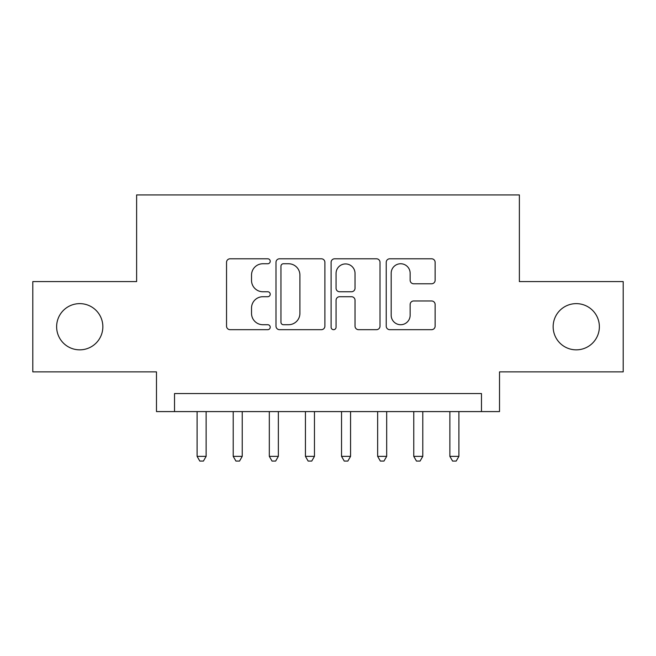<?xml version="1.0" encoding="UTF-8"?>
<svg xmlns="http://www.w3.org/2000/svg" width="656" height="656" viewBox="0 0 656 656"><rect width="100%" height="100%" fill="white"/><g stroke="black" fill="none" stroke-linecap="round" stroke-linejoin="round"><path stroke-width="0.98" d="M270.223 261.277A2.485 2.485 0 0 0 267.746 258.792L230.084 258.792A3.542 3.542 0 0 0 226.541 262.334L226.541 326.139A3.542 3.542 0 0 0 230.084 329.681L267.746 329.681A2.485 2.485 0 0 0 270.223 327.196A2.485 2.485 0 0 0 267.746 324.72L262.867 324.72A11.341 11.341 0 0 1 251.527 313.379L251.527 308.058A11.341 11.341 0 0 1 262.867 296.717L267.746 296.717A2.485 2.485 0 0 0 270.223 294.241A2.485 2.485 0 0 0 267.746 291.756L262.867 291.756A11.341 11.341 0 0 1 251.527 280.415L251.527 275.094A11.341 11.341 0 0 1 262.867 263.753L267.746 263.753A2.485 2.485 0 0 0 270.223 261.277M553.147 326.737A23.108 23.108 0 0 0 576.255 349.845A23.108 23.108 0 0 0 599.371 326.737A23.108 23.108 0 0 0 576.255 303.63A23.108 23.108 0 0 0 553.147 326.737M56.629 326.737A23.108 23.108 0 0 0 79.745 349.845A23.108 23.108 0 0 0 102.853 326.737A23.108 23.108 0 0 0 79.745 303.63A23.108 23.108 0 0 0 56.629 326.737M431.582 283.777A3.542 3.542 0 0 0 435.133 280.235L435.133 262.334A3.542 3.542 0 0 0 431.582 258.792L389.762 258.792A3.542 3.542 0 0 0 386.22 262.334L386.22 326.139A3.542 3.542 0 0 0 389.762 329.681L431.582 329.681A3.542 3.542 0 0 0 435.133 326.139L435.133 304.515A3.542 3.542 0 0 0 431.582 300.973L413.69 300.973A3.542 3.542 0 0 0 410.139 304.515L410.139 315.241A9.479 9.479 0 0 1 400.66 324.72A9.479 9.479 0 0 1 391.181 315.241L391.181 273.232A9.479 9.479 0 0 1 400.66 263.753A9.479 9.479 0 0 1 410.139 273.232L410.139 280.235A3.542 3.542 0 0 0 413.69 283.777L431.582 283.777M481.471 411.591L499.519 411.591L499.519 371.87L623.2 371.87L623.2 281.596L519.38 281.596L519.38 194.93L136.62 194.93L136.62 281.596L32.8 281.596L32.8 371.87L156.481 371.87L156.481 411.591L481.471 411.591L481.471 393.543L174.529 393.543L174.529 411.591M324.9 262.334A3.542 3.542 0 0 0 321.358 258.792L279.53 258.792A3.542 3.542 0 0 0 275.987 262.334L275.987 326.139A3.542 3.542 0 0 0 279.53 329.681L321.358 329.681A3.542 3.542 0 0 0 324.9 326.139L324.9 262.334M334.642 258.792L376.47 258.792A3.542 3.542 0 0 1 380.013 262.334L380.013 326.139A3.542 3.542 0 0 1 376.47 329.681L358.57 329.681A3.542 3.542 0 0 1 355.027 326.139L355.027 300.259A3.542 3.542 0 0 0 351.485 296.717L339.611 296.717A3.542 3.542 0 0 0 336.061 300.259L336.061 327.196A2.485 2.485 0 0 1 333.584 329.681A2.485 2.485 0 0 1 331.1 327.196L331.1 262.334A3.542 3.542 0 0 1 334.642 258.792M283.425 263.753A2.485 2.485 0 0 0 280.948 266.238L280.948 322.235A2.485 2.485 0 0 0 283.425 324.72L288.566 324.72A11.341 11.341 0 0 0 299.907 313.379L299.907 275.094A11.341 11.341 0 0 0 288.566 263.753L283.425 263.753M355.027 273.413A9.479 9.479 0 0 0 345.548 263.933A9.479 9.479 0 0 0 336.061 273.413L336.061 288.214A3.542 3.542 0 0 0 339.611 291.756L351.485 291.756A3.542 3.542 0 0 0 355.027 288.214L355.027 273.413M197.103 411.591L197.103 456.371L206.132 456.371L206.132 411.591M206.132 456.371L203.417 461.07L199.809 461.07L197.103 456.371M233.208 411.591L233.208 456.371L242.236 456.371L242.236 411.591M242.236 456.371L239.53 461.07L235.922 461.07L233.208 456.371M269.321 411.591L269.321 456.371L278.349 456.371L278.349 411.591M278.349 456.371L275.643 461.07L272.027 461.07L269.321 456.371M305.434 411.591L305.434 456.371L314.462 456.371L314.462 411.591M314.462 456.371L311.748 461.07L308.14 461.07L305.434 456.371M341.538 411.591L341.538 456.371L350.566 456.371L350.566 411.591M350.566 456.371L347.86 461.07L344.252 461.07L341.538 456.371M377.651 411.591L377.651 456.371L386.679 456.371L386.679 411.591M386.679 456.371L383.973 461.07L380.357 461.07L377.651 456.371M413.764 411.591L413.764 456.371L422.792 456.371L422.792 411.591M422.792 456.371L420.078 461.07L416.47 461.07L413.764 456.371M449.868 411.591L449.868 456.371L458.897 456.371L458.897 411.591M458.897 456.371L456.191 461.07L452.583 461.07L449.868 456.371"/></g></svg>
